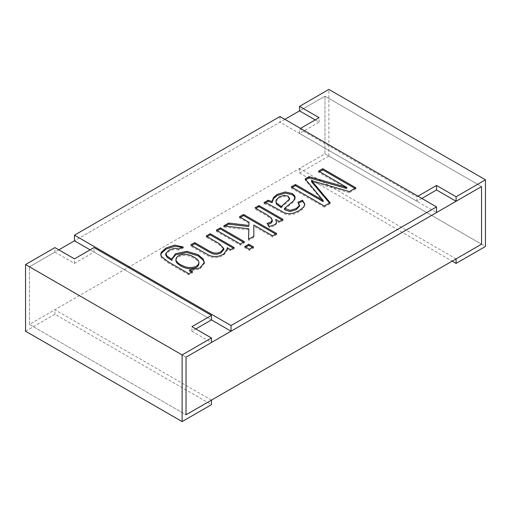 <?xml version="1.0" encoding="UTF-8"?>
<svg xmlns="http://www.w3.org/2000/svg" width="511" height="511" viewBox="0 0 511 511"><rect width="100%" height="100%" fill="white"/><g stroke="black" fill="none" stroke-linecap="round" stroke-linejoin="round"><path stroke-width="0.38" stroke-dasharray="2.56 1.92" d="M456.093 258.892L299.535 168.502L324.977 153.811L324.977 96.189L299.535 110.874L324.977 96.189L481.534 186.579L324.977 96.189L324.977 153.811L481.534 244.201L324.977 153.811L29.466 324.421L186.023 414.811L29.466 324.421L29.466 266.799L29.466 324.421L54.907 309.736L211.465 400.126M284.857 119.35L74.478 240.809L279.964 122.174L436.522 212.563M58.822 249.847L29.466 266.799L186.023 357.189L29.466 266.799L54.907 252.108L74.478 263.408L94.043 252.108L211.465 319.905L90.134 249.847M299.535 168.502L299.535 173.018L328.886 156.072L485.45 246.462M328.886 156.072L328.886 89.406M299.535 173.018L452.178 261.153M421.85 198.44L416.957 201.264L299.535 133.473L319.1 122.174L315.191 119.913M417.934 196.179L416.957 196.748L299.535 128.951L300.513 128.389M319.1 122.174L319.1 117.658M299.535 133.473L299.535 128.951M416.957 201.264L416.957 196.748M195.809 328.943L191.9 331.198L211.465 342.498M25.55 331.205L54.907 314.252L211.465 404.642M54.907 314.252L54.907 309.736M54.907 252.108L54.907 247.592M74.478 263.408L74.478 258.892M94.043 252.108L94.043 247.592M191.9 331.198L191.9 326.682M279.964 116.527L279.964 122.174M346.777 188.527L318.589 172.252L318.589 171.121M318.589 172.252L319.567 171.69M354.877 188.374L355.854 188.936L355.854 187.805M355.854 188.936L349.332 192.698L349.332 191.568M349.332 192.698L311.563 181.801M329.493 203.027L330.132 203.787L330.132 202.656M330.132 203.787L324.313 207.147L324.313 206.016M324.313 207.147L291.232 188.048L291.232 186.917M291.232 188.048L292.215 187.48M323.169 201.628L305.156 180.013L305.156 178.882M305.156 180.013L305.789 179.642M295.096 198L294.981 199.59L293.391 202.056L284.493 209.51M299.535 206.08L297.932 203.378L297.932 202.254M297.932 203.378L298.667 203.052M302.486 201.36L304.824 204.764L303.655 208.239L299.031 211.873L293.308 214.339L288.677 214.927L284.672 214.064L267.821 204.866L263.97 203.787L263.97 202.656M289.481 198.747L288.108 197.278L284.167 196.428L279.472 197.885L276.279 200.9L275.966 201.819M281.28 207.677L289.188 200.421L289.577 199.431M263.97 203.787L265.407 202.956M272.274 220.567L271.59 219.379L267.515 216.236L254.963 208.986L255.941 208.424M282.021 219.954L282.998 220.522L282.998 219.391M282.998 220.522L279.345 222.63L279.345 221.499M279.345 222.63L275.71 220.535M276.579 222.949L276.521 223.927L274.758 225.888L269.342 227.516L269.342 226.386M269.342 227.516L267.029 224.553M249.017 223.384L239.518 217.903L239.518 216.773M239.518 217.903L240.502 217.335M275.678 234.095L276.655 234.664L276.655 233.533M276.655 234.664L272.599 237.002L272.599 235.871M272.599 237.002L253.795 226.143M253.852 236.216L253.858 237.347L253.858 236.216M253.858 237.347L248.576 240.394L248.576 239.263M248.576 240.394L248.602 239.25M248.838 229.918L223.639 227.069L223.639 225.939M223.639 227.069L225.281 226.124M252.485 247.484L253.462 248.052L249.413 250.39L244.763 247.707L244.763 246.577M244.763 247.707L245.74 247.145M253.462 248.052L253.462 246.922M249.413 250.39L249.413 249.259M243.408 242.246L244.386 242.814L240.336 245.152L216.332 231.291L216.332 230.161M216.332 231.291L217.309 230.729M244.386 242.814L244.386 241.684M240.336 245.152L240.336 244.022M223.575 248.716L219.283 244.743L206.157 237.168L206.157 236.037M206.157 237.168L207.134 236.599M233.233 248.122L234.21 248.685L234.21 247.554M234.21 248.685L230.557 250.799L230.557 249.668M230.557 250.799L227.146 248.825L227.395 250.007L223.441 255.513L218.689 257.372L213.905 257.768L209.631 256.746L205.448 254.612L190.692 246.091L191.67 245.529M191.542 272.191L192.519 272.759L188.866 274.867L188.866 273.736M188.866 274.867L168.119 262.89L161.335 257.653L160.754 254.932M182.108 247.503L183.251 248.129L183.251 246.998M183.251 248.129L178.754 250.109L178.754 248.978M178.754 250.109L174.641 249.336L169.307 251.067L165.998 254.376M171.996 260.476L171.99 259.281M204.291 262.782L204.317 263.58L199.916 269.099L189.568 271.054M192.519 272.759L192.519 271.628M198.907 262.392L198.907 263.523C198.805 261.824 197.24 260.118 194.218 258.4C185.506 252.836 176.18 256.152 175.956 260.463M284.167 196.428L284.167 195.298M275.985 200.919L275.985 202.049M288.926 198.3L288.926 199.431M271.258 220.394L271.258 221.525M171.958 258.796L171.958 259.927M204.228 263.152L204.228 263.593"/><path stroke-width="0.77" d="M211.465 337.982L182.114 354.928L25.55 264.538L54.907 247.592L74.478 258.892L94.043 247.592L211.465 315.383L191.9 326.682L211.465 337.982L211.465 342.498L186.023 357.189L186.023 414.811L186.023 357.189L481.534 186.579L481.534 244.201L456.093 258.892L456.093 263.408L485.45 246.462L485.45 179.795L456.093 196.748L436.522 185.448L417.934 196.179M315.191 119.913L299.535 110.874L284.857 119.35M74.478 235.162L231.036 325.552L436.522 206.917L279.964 116.527L74.478 235.162L74.478 240.809L58.822 249.847M182.114 354.928L182.114 421.594L211.465 404.642L211.465 400.126L186.023 414.811L481.534 244.201L481.534 186.579L456.093 201.264L456.093 196.748M299.535 110.874L299.535 106.358L328.886 89.406L485.45 179.795M452.178 261.153L456.093 263.408M456.093 201.264L436.522 189.964L421.85 198.44M300.513 128.389L319.1 117.658L299.535 106.358M436.522 189.964L436.522 185.448M211.465 315.383L211.465 319.905L195.809 328.943M25.55 264.538L25.55 331.205L182.114 421.594M346.777 187.396L318.589 171.121L322.773 168.707L355.854 187.805L349.332 191.568L311.563 180.67L330.132 202.656L324.313 206.016L291.232 186.917L295.441 184.49L323.169 200.497L305.156 178.882L309.027 176.64L346.777 187.396L346.777 188.527L309.027 177.771L309.027 176.64M263.97 202.656L268.154 200.242L272.031 201.487L273.551 197.406L277.249 194.352L285.285 191.951L292.356 193.567L294.758 195.892L295.154 197.438L293.391 200.932L284.493 208.379L290.222 210.391L296.259 208.507L299.472 205.479L297.932 202.254L302.486 200.229L304.882 204.208L303.655 207.108L299.031 210.743L293.308 213.215L288.677 213.796L284.672 212.934L267.821 203.736L263.97 202.656M267.029 223.422L270.798 222.215L272.318 220.394L271.59 218.248L267.515 215.105L254.963 207.856L258.994 205.531L282.998 219.391L279.345 221.499L275.71 219.404L276.521 222.802L274.758 224.757L269.342 226.386L267.029 223.422M249.017 222.253L239.518 216.773L243.575 214.435L276.655 233.533L272.599 235.871L253.795 225.012L253.858 236.216L248.576 239.263L248.838 228.787L223.639 225.939L228.666 223.039L248.927 225.46L249.017 222.253L248.927 225.46M249.413 249.259L244.763 246.577L248.819 244.239L253.462 246.922L249.413 249.259M240.336 244.022L216.332 230.161L220.382 227.823L244.386 241.684L240.336 244.022M194.748 242.623L209.369 251.067L213.553 252.951L217.213 253.098L220.822 251.878L223.639 248.32L219.283 243.613L206.157 236.037L210.206 233.699L234.21 247.554L230.557 249.668L227.146 247.694L227.395 248.876L223.441 254.382L218.689 256.241L213.905 256.637L209.631 255.621L190.692 244.961L194.748 242.623L194.748 243.753L209.369 252.198L213.553 254.076L217.213 254.229L220.822 253.009L223.575 249.841L223.575 248.716M192.519 271.628L188.866 273.736L168.119 261.76L161.335 256.522L160.716 254.529L161.246 252.3L166.005 248.001L174.858 245.101L183.251 246.998L178.754 248.978L174.641 248.205L169.307 249.936L166.024 253.124L165.934 253.986L167.103 256.164L171.996 259.345L171.952 258.796L175.56 253.699L186.841 251.31L198.115 254.689L203.225 259.064L204.317 262.45L199.916 267.968L189.568 269.923L192.519 271.628M436.522 206.917L436.522 212.563L231.036 331.198L211.465 319.905M74.478 240.809L90.134 249.847M231.036 325.552L231.036 331.198M319.567 171.69L322.773 169.837L322.773 168.707M322.773 169.837L354.877 188.374M329.493 203.027L311.563 181.801L311.563 180.67M292.215 187.48L295.441 185.614L295.441 184.49M295.441 185.614L323.169 201.628L323.169 200.497M305.789 179.642L309.027 177.771M265.407 202.956L268.154 201.372L268.154 200.242M268.154 201.372L272.031 202.618L272.031 201.487M272.031 202.618L273.551 198.536L277.249 195.483L285.285 193.081L292.356 194.697L294.758 197.022L295.096 198M299.535 206.08L296.259 209.638L290.222 211.516L285.553 210.142L284.493 209.51L284.493 208.379M298.667 203.052L302.486 201.36L302.486 200.229M284.167 195.298L279.472 196.761L276.279 199.769L275.927 200.944L276.413 202.95L281.28 206.546L289.188 199.29L289.577 198.3L288.108 196.147L284.167 195.298M275.966 201.819L276.413 204.081L281.28 207.677L281.28 206.546M289.577 199.431L289.481 198.747M255.941 208.424L258.994 206.661L258.994 205.531M258.994 206.661L282.021 219.954M276.534 222.7L275.71 219.404M267.802 224.412L270.798 223.345L272.318 221.525L272.274 220.567M240.502 217.335L243.575 215.565L243.575 214.435M243.575 215.565L275.678 234.095M253.852 236.216L253.795 225.012M248.602 239.25L248.838 228.787M225.281 226.124L228.666 224.169L228.666 223.039M228.666 224.169L248.927 226.584M245.74 247.145L248.819 245.369L248.819 244.239M248.819 245.369L252.485 247.484M217.309 230.729L220.382 228.954L220.382 227.823M220.382 228.954L243.408 242.246M207.134 236.599L210.206 234.824L210.206 233.699M210.206 234.824L233.233 248.122M227.146 248.825L227.146 247.694M191.67 245.529L194.748 243.753M160.754 254.932L161.246 253.43L166.005 249.132L174.858 246.232L182.108 247.503M165.998 254.376L165.934 255.117L167.103 257.295L171.996 260.476L171.996 259.345M171.99 259.281L175.56 254.829L186.841 252.44L198.115 255.819L203.225 260.195L204.291 262.782M191.542 272.191L189.568 271.054L189.568 269.923M175.956 260.463C175.267 263.433 183.883 268.62 189.504 268.677C195.426 268.62 198.562 266.902 198.907 263.523M194.218 257.269C185.506 251.706 176.18 255.021 175.956 259.333C175.267 262.303 183.883 267.489 189.504 267.547C195.426 267.489 198.562 265.771 198.907 262.399C198.805 260.693 197.24 258.988 194.218 257.269M294.56 197.438L294.56 198.568M299.561 204.949L299.561 206.08M304.53 204.208L304.53 205.339M276.432 221.959L276.432 223.09M227.344 248.883L227.344 250.013M223.831 248.748L223.831 249.879M161.061 254.529L161.061 255.66M165.685 253.986L165.685 255.117M204.228 262.462L204.228 263.593M175.963 260.463L175.963 259.339"/></g></svg>
